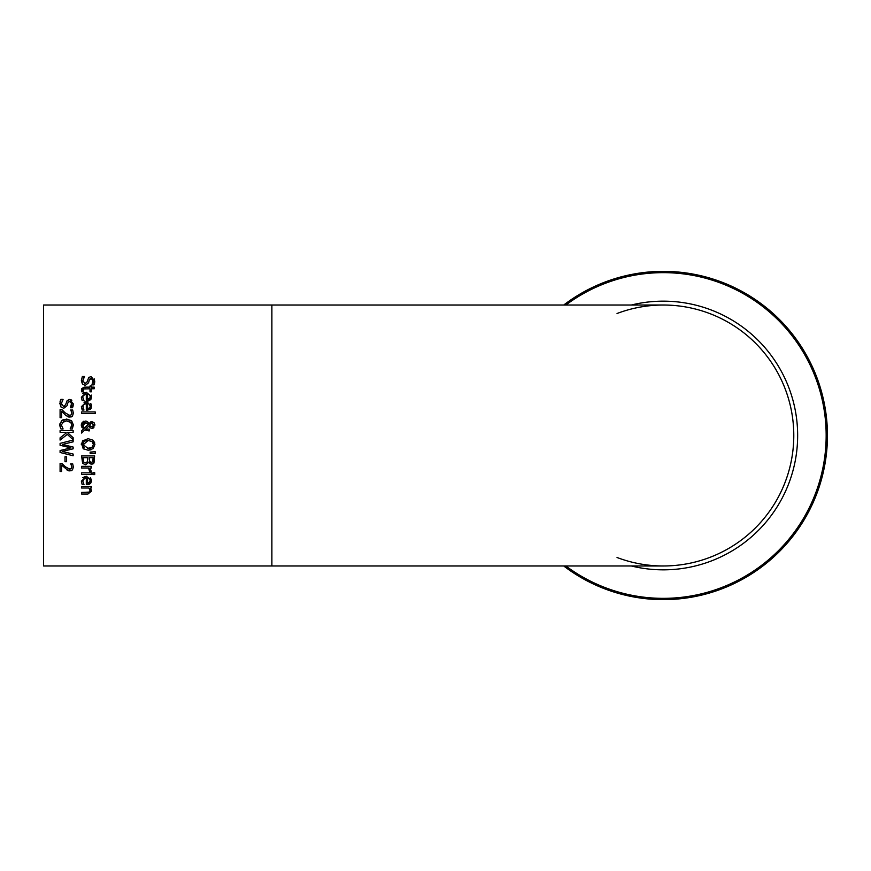 <?xml version="1.0" encoding="UTF-8"?>
<svg xmlns="http://www.w3.org/2000/svg" width="871" height="871" viewBox="0 0 871 871"><rect width="100%" height="100%" fill="white"/><g stroke="black" fill="none" stroke-linecap="round" stroke-linejoin="round"><path stroke-width="1.31" d="M68.417 470.786L61.601 465.092L61.601 471.505L60.088 471.505L60.088 463.459L61.939 463.459L65.728 467.172M71.182 470.754L67.219 470.286M68.21 468.881L71.378 468.544L71.901 466.943L70.769 463.731L72.75 464.003M73.414 466.965L72.467 469.905L69.832 470.961M62.364 463.905L64.062 465.637M72.631 463.731L73.414 467.074M65.085 466.606L69.734 469.186L71.378 468.544L71.901 466.943L70.769 463.829M89.18 400.508L86.305 400.791L86.305 394.008L83.093 395.706L82.789 397.241L83.975 400.606L82.179 400.606L81.351 397.263L86.414 392.342L91.64 396.86L91.553 397.84M89.909 400.181L89.223 400.497M91.085 399.06L87.198 400.791M91.313 395.086L91.64 396.86L90.551 399.702M82.691 393.605L83.834 392.832M84.16 392.701L84.977 392.473M87.557 399.179L89.528 398.624L90.29 396.773L89.517 394.813L87.557 394.008L87.557 399.179L89.822 398.341M87.612 394.019L89.517 394.813L90.29 396.773L89.528 398.624M82.789 397.241L83.975 400.508M82.179 400.606L81.351 397.263M93.339 381.52L91.303 378.406L89.278 380.104L88.581 382.783L85.293 385.374L82.527 384.187L81.341 380.779L82.353 376.501L84.531 376.501L82.843 380.66L85.02 383.567L85.794 383.447M81.341 380.779L82.353 376.501M83.79 377.579L82.843 380.66M82.854 380.943L83.006 381.944M86.958 382.162L88.766 377.437L91.117 376.599L94.852 381.171M85.02 383.567L87.024 381.955M88.766 377.437L91.117 376.599M94.493 378.983L94.014 384.862L91.934 384.862L93.208 379.985M88.581 382.783L85.293 385.374L82.527 384.187M91.303 378.406L89.996 378.841M92.762 379.114L92.097 378.569M92.566 383.871L93.197 382.347M93.219 382.282L93.339 381.531M94.71 382.707L94.014 384.862M82.789 406.583L83.975 410.045L82.179 410.045L81.351 406.713L86.414 401.781L88.156 401.977M83.028 408.183L83.975 409.958M91.139 408.423L86.305 410.23L86.305 403.447L83.083 405.157M90.715 403.534L91.215 404.329M91.303 404.525L91.629 405.875M83.986 402.206L85.293 401.858M87.568 403.447L87.557 408.619L89.8 407.791M87.557 408.619L89.528 408.064L90.29 406.213L88.766 403.741M89.528 408.064L90.29 406.213L89.517 404.253L87.557 403.447M86.305 403.447L83.093 405.157L83.224 408.695M82.179 410.045L81.351 406.713M86.414 401.781L91.64 406.311L90.551 409.141L87.198 410.23M81.591 388.738L84.204 387.127M81.384 389.968L84.574 387.116L90.007 387.116L90.007 386.005L91.368 386.005L91.368 387.116L94.177 387.116L94.177 388.771L91.368 388.771L91.368 391.798L90.007 391.798L90.007 388.771L83.431 388.999L83.137 391.798L81.656 391.798L81.384 389.968M83.823 388.847L82.821 390.382L83.137 391.7M85.336 388.771L83.431 388.999M81.58 413.583L81.58 411.929L95.2 411.929L95.2 413.583L81.58 413.583M89.343 429.142L89.55 430.862L84.803 429.936L81.58 433.072L81.58 430.829L83.442 429.044L81.297 425.07L85.162 421.009L87.557 421.771L88.962 423.415L91.869 421.662L94.079 422.685M81.58 430.829L83.442 429.044M82.016 427.563L81.319 425.494M81.308 424.841L81.667 423.208L83.54 421.314M86.49 421.216L87.557 421.771M88.352 422.544L88.962 423.415M90.584 421.902L93.959 422.555L94.895 425.113L92.195 428.412L90.41 427.911L88.94 425.897L85.772 428.978L87.34 429.12M94.797 424.199L94.895 425.113M88.7 430.862L84.803 429.936M85.772 428.978L89.55 429.142M89.604 427.138L88.973 425.984M92.195 428.412L90.41 427.911M93.937 427.705L92.478 428.401M88.341 424.253L85.587 422.816L82.723 425.549L84.215 428.282L88.341 424.253L84.215 428.282L82.919 424.438M87.481 423.371L86.708 423.001M87.438 423.339L85.587 422.816M84.835 422.881L83.137 424.014M90.388 426.235L92.021 426.703L93.796 425.059L91.956 423.371L90.769 423.709L89.571 425.07L90.628 426.387L89.571 425.07L90.769 423.709L91.956 423.371L93.796 425.059L93.687 424.406M92.021 426.703L92.751 426.583M93.164 426.355L93.796 425.059M82.299 441.085L88.102 438.679L93.132 440.247L94.895 444.45L92.903 448.837M93.132 440.247L94.732 442.936M83.409 448.924L81.373 443.437M90.998 449.806L88.102 450.22L83.072 448.652M87.492 448.391L92.043 447.346L93.393 444.46L93.153 443.023M83.431 442.337L82.799 444.46L88.102 448.413L90.377 448.13M92.043 447.346L93.393 444.46L92.043 441.553L88.102 440.486L82.843 445.081M83.159 446.126L84.149 447.324M88.102 440.486L85.5 440.857M85.271 440.944L83.801 441.902M93.066 442.806L92.74 442.261M94.895 444.45L93.132 448.652L88.102 450.22M81.297 444.45L83.072 440.236M89.484 463.198L88.831 462.316L85.587 464.755L82.636 463.405L81.58 455.903L94.623 455.903L93.839 463.198M85.587 464.755L82.636 463.405M92.642 464.014L90.715 463.993M90.573 463.938L89.659 463.361M94.449 461.88L91.684 464.145L88.896 462.316M93.545 463.514L92.903 463.916M87.209 462.37L87.873 457.645L83.05 457.645L83.605 462.011L85.51 462.947L87.699 461.499M83.605 462.011L85.51 462.947M83.05 459.05L83.093 460.215M83.126 460.585L83.224 461.162M89.321 459.605L89.757 461.608L91.444 462.338L92.805 461.674L93.143 457.645L89.321 457.645L89.757 461.608L91.444 462.338L92.805 461.674L93.143 459.3M95.2 453.66L90.127 453.279L90.127 452.103L95.2 451.722L95.2 453.66L90.127 453.279M81.58 474.51L81.58 472.855L91.368 472.855L91.368 474.51L81.58 474.51M89.604 471.461L88.526 467.999L81.58 467.999L81.58 466.355L91.368 466.355L91.368 467.999L89.909 467.999L91.313 471.549L89.604 471.549L89.604 469.905M89.909 467.999L91.313 471.549M82.614 477.602L86.414 476.252L91.64 480.77L90.551 483.612L86.305 484.701L86.305 477.918L84.585 478.212L82.789 481.151L83.975 484.516L82.103 484.33M82.179 484.516L81.351 481.173L86.414 476.252M90.355 477.624L91.629 480.52M89.18 484.418L87.612 484.69M86.305 477.918L83.137 479.54L82.789 481.151L83.975 484.428M87.557 483.089L89.528 482.534L90.29 480.683L89.517 478.723L87.557 477.918L87.557 483.089L89.68 482.392M89.038 482.817L90.29 480.683L88.831 478.244M89.517 478.723L87.612 477.929M94.71 472.746L94.71 474.619L92.99 474.619L92.99 472.746L94.71 472.746M81.58 494.053L81.58 492.409L89.343 492.093L90.072 490.558L88.896 488.021L81.58 488.021L81.58 486.366L91.368 486.366L91.368 488.021L90.279 488.021L91.64 490.994L87.927 494.053L81.58 494.053M87.154 492.409L89.343 492.093L90.072 490.558M89.397 488.696L88.896 488.021M91.488 489.981L91.64 490.994M70.867 401.607L69.822 401.281L67.786 402.99L67.1 405.657L63.812 408.249L61.046 407.073L59.859 403.404M71.738 405.146L71.868 403.981L69.822 401.281L68.972 401.433M73.197 405.734L72.522 407.748L70.453 407.748L71.705 402.794M71.15 406.626L71.716 405.244M68.744 399.56L69.636 399.473L73.371 403.981M70.823 399.669L71.847 400.268M66.577 401.27L69.636 399.473M63.322 406.43L64.345 406.311M61.362 403.785L61.525 404.83M60.088 401.509L60.872 399.386L63.05 399.386L62.037 400.943M73.371 403.861L72.522 407.748M67.1 405.657L63.812 408.249L61.046 407.073M63.05 399.506L61.362 403.534L63.539 406.441L65.543 404.841L67.285 400.322M59.859 403.665L60.872 399.386M62.821 412.571L61.601 411.286L61.601 417.699L60.088 417.699L60.088 409.653L61.939 409.653L65.085 412.8L69.734 415.38L71.378 414.738L71.901 413.137L70.769 409.925L72.794 410.285M66.109 415.728L61.601 411.286M68.417 416.98L64.987 414.738M62.766 410.513L64.127 411.896M71.237 416.926L67.219 416.48M67.448 414.683L68.297 415.108M73.414 413.104L72.445 416.12L69.832 417.155M71.378 414.738L69.734 415.38L71.378 414.738L71.901 413.137L70.769 410.023M72.631 409.925L73.414 413.268M63.757 421.412L61.362 424.928L63.05 428.968L60.981 428.968L60.099 426.768M59.947 426.137L59.859 425.146M69.288 421.324L66.61 420.878L62.157 422.598M71.117 422.642L66.61 420.878L64.302 421.194M60.981 428.968L59.859 424.906L61.569 420.704L66.61 419.071L71.574 420.693L73.371 424.939L72.271 428.968L70.181 428.968L71.738 426.224M71.89 424.994L70.551 422.043M73.36 424.449L72.271 428.968M62.081 420.301L63.463 419.582M59.859 424.906L60.001 423.502M61.362 424.928L63.05 428.837M70.181 428.826L71.89 424.928M71.574 420.693L73.371 424.939M60.088 440.095L60.088 437.852L66.163 433.083L65.303 432.321L60.088 432.321L60.088 430.579L73.142 430.579L73.142 432.321L67.143 432.321L73.142 437.667L73.142 439.779L67.317 434.379L60.088 440.095L67.317 434.379L73.142 439.779M60.088 437.852L66.163 433.083M67.143 432.321L73.142 437.667M73.142 448.826L62.2 451.439L73.142 454.052L73.142 455.762L60.088 452.485L60.088 450.536L70.921 447.879L60.088 445.299L60.088 443.383L73.142 440.051L73.142 441.837L62.32 444.46L73.142 447.052L73.142 448.826L62.2 451.439M73.142 441.837L62.32 444.46M70.921 447.879L60.088 445.299M73.142 455.762L60.088 452.485M65.009 461.717L65.009 456.785L66.599 456.785L66.599 461.717L65.009 461.717M271.883 305.024L43.55 305.024L43.55 565.976L271.883 565.976L271.883 305.024L663.31 305.024A130.476 130.476 0 0 1 793.786 435.5A130.476 130.476 0 0 1 663.31 565.976A130.476 130.476 0 0 0 791.652 411.983A130.476 130.476 0 0 0 617.038 313.506M617.038 557.494A130.476 130.476 0 0 0 663.31 565.976L271.883 565.976M663.31 599.64A164.14 164.14 0 0 0 818.805 382.935A164.14 164.14 0 0 0 563.722 305.024A164.14 164.14 0 0 1 818.805 382.935A164.14 164.14 0 0 1 563.722 565.976A164.14 164.14 0 0 0 663.31 599.64M565.856 305.024A162.855 162.855 0 0 1 817.858 384.155A162.855 162.855 0 0 1 565.856 565.976M631.323 565.976A134.341 134.341 0 0 0 796.682 419.387A134.341 134.341 0 0 0 631.323 305.024"/></g></svg>

